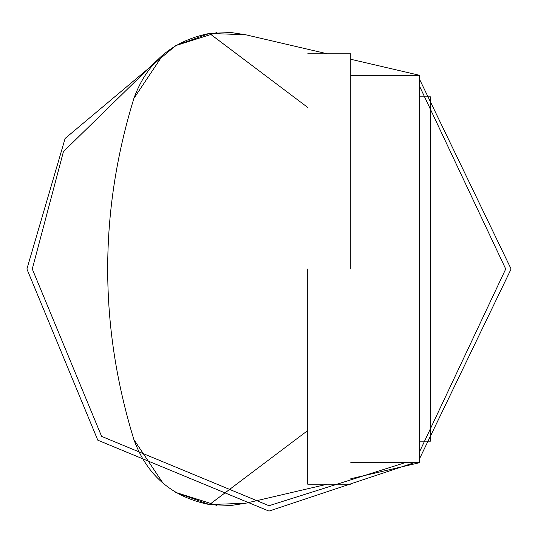 <?xml version="1.0" encoding="UTF-8"?>
<svg xmlns="http://www.w3.org/2000/svg" width="538" height="538" viewBox="0 0 538 538"><rect width="100%" height="100%" fill="white"/><g stroke="black" fill="none" stroke-linecap="round" stroke-linejoin="round"><path stroke-width="0.81" d="M217.009 505.451L175.771 492.431L209.477 504.577C172.086 497.099 146.894 475.437 133.895 439.593C98.952 325.867 98.952 212.133 133.895 98.407C146.894 62.563 172.086 40.901 209.477 33.423L245.61 34.748L231.118 32.536L209.477 33.423L175.771 45.569L217.009 32.549M350.776 462.68L419.64 462.68L419.64 75.32L350.776 75.32M419.64 462.68L350.776 478.733M245.61 503.252L231.118 505.464L209.477 504.577L245.61 503.252L327.326 484.2M163.263 483.548L133.895 439.593C98.952 325.867 98.952 212.133 133.895 98.407L163.263 54.452M209.477 33.423L307.736 107.452M327.326 53.8L245.61 34.748M307.736 430.548L209.477 504.577M350.776 59.267L419.64 75.32M511.1 269L419.64 458.524L511.1 269L419.64 79.476L511.1 269M414.26 462.68L269 511.1L97.808 440.192L26.9 269L65.125 138.441L175.771 45.569L65.125 138.441L26.9 269L97.808 440.192L269 511.1L414.26 462.68M405.107 462.68L269 505.72L101.615 436.385L32.28 269L63.437 151.608L156.504 60.72M419.64 86.396L505.72 269L419.64 451.604M419.64 96.84L430.4 96.84L430.4 441.16L419.64 441.16M350.776 269L350.776 53.8L350.776 269M307.736 269L307.736 484.2L307.736 269M307.736 53.8L350.776 53.8M350.776 484.2L307.736 484.2"/></g></svg>
